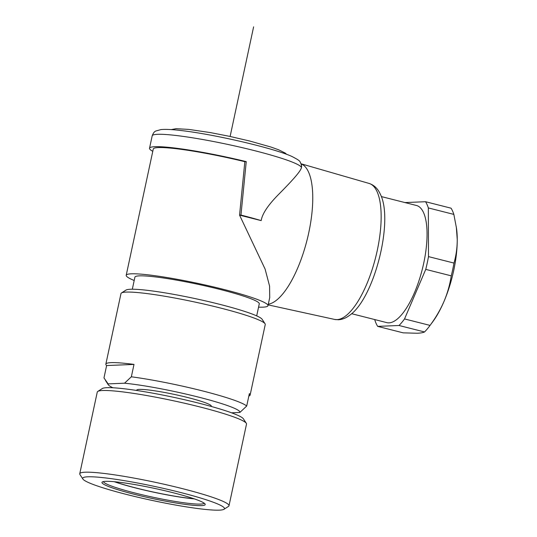 <?xml version="1.0" encoding="UTF-8"?>
<svg xmlns="http://www.w3.org/2000/svg" width="537" height="537" viewBox="0 0 537 537"><rect width="100%" height="100%" fill="white"/><g stroke="black" fill="none" stroke-linecap="round" stroke-linejoin="round"><path stroke-width="0.81" d="M114.24 481.702A51.512 5.048 -167.9 0 0 194.28 498.866M193.884 498.725A50.881 4.981 12.1 0 1 114.656 481.743M204.167 503.162A51.512 5.048 12.1 0 1 200.556 504.089A51.512 5.048 12.1 0 1 144.352 495.295A51.512 5.048 12.1 0 1 103.46 481.575M105.708 481.34A52.787 5.169 12.1 0 1 161.449 489.925A52.787 5.169 12.1 0 1 205.047 503.988A52.787 5.169 12.1 0 1 201.449 505.619A52.787 5.169 12.1 0 1 140.721 495.866A52.787 5.169 12.1 0 1 102.319 481.971A52.787 5.169 12.1 0 1 105.708 481.34M87.826 476.802A72.502 7.102 -167.9 0 0 82.879 479.038A72.502 7.102 -167.9 0 0 142.761 498.356A72.502 7.102 -167.9 0 0 219.324 510.15A72.502 7.102 -167.9 0 0 223.976 509.284A72.502 7.102 -167.9 0 0 171.236 490.194A72.502 7.102 -167.9 0 0 87.826 476.802M223.976 509.284L228.48 506.404A76.321 7.478 -167.9 0 0 228.997 505.76A76.321 7.478 -167.9 0 0 169.377 485.461A76.321 7.478 -167.9 0 0 85.161 472.211A76.321 7.478 -167.9 0 0 79.751 473.768A76.321 7.478 -167.9 0 0 79.959 474.56L82.879 479.038M79.751 473.768L97.264 392.077A76.321 7.478 12.1 0 1 97.781 391.433A76.321 7.478 12.1 0 1 102.674 390.52A76.321 7.478 12.1 0 1 183.265 402.938A76.321 7.478 12.1 0 1 246.302 423.277A76.321 7.478 12.1 0 1 246.51 424.069L228.997 505.76M97.781 391.433L102.278 388.553A72.502 7.102 12.1 0 1 106.93 387.687A72.502 7.102 12.1 0 1 183.493 399.481A72.502 7.102 12.1 0 1 243.375 418.8L246.302 423.277M136.633 390.459L136.693 390.171A38.161 3.739 12.1 0 1 139.405 389.399A38.161 3.739 12.1 0 1 181.506 396.017A38.161 3.739 12.1 0 1 211.316 406.173L211.256 406.455M231.541 412.805L239.871 412.456A67.414 6.605 -167.9 0 0 198.697 397.152A67.414 6.605 -167.9 0 0 124.524 383.21L108.145 383.888A67.414 6.605 -167.9 0 0 108.273 384.747A67.414 6.605 -167.9 0 0 112.971 387.774M108.145 383.888L103.97 377.92L106.621 365.549L134.002 364.415L131.35 376.793L124.524 383.21M134.002 364.415A73.777 7.223 -167.9 0 0 111.085 362.643A73.777 7.223 -167.9 0 0 105.849 364.14A73.777 7.223 -167.9 0 0 106.621 365.549M105.849 364.14L120.979 293.591A73.777 7.223 12.1 0 1 121.476 292.967A73.777 7.223 12.1 0 1 126.208 292.088A73.777 7.223 12.1 0 1 204.114 304.09A73.777 7.223 12.1 0 1 265.05 323.751A73.777 7.223 12.1 0 1 265.251 324.516L250.121 395.071A73.777 7.223 -167.9 0 0 249.356 393.661L246.698 406.039A73.777 7.223 -167.9 0 0 131.35 376.793M121.476 292.967L125.98 290.087A69.958 6.853 12.1 0 1 130.464 289.255A69.958 6.853 12.1 0 1 204.342 300.633A69.958 6.853 12.1 0 1 262.123 319.273L265.05 323.751M132.324 289.221L134.908 277.159A63.601 6.229 12.1 0 1 139.419 275.864A63.601 6.229 12.1 0 1 209.598 286.906A63.601 6.229 12.1 0 1 259.277 303.821L256.693 315.884M258.565 307.151A72.502 7.102 -167.9 0 0 262.841 307.164A72.502 7.102 -167.9 0 0 267.983 305.687A72.502 7.102 -167.9 0 0 211.343 286.402A72.502 7.102 -167.9 0 0 131.343 273.816A72.502 7.102 -167.9 0 0 126.202 275.293A72.502 7.102 -167.9 0 0 134.19 280.489M126.202 275.293L153.267 149.044A72.502 7.102 12.1 0 1 158.408 147.568A72.502 7.102 12.1 0 1 244.838 161.684L239.562 215.129L240.959 215.069L246.241 161.624A76.321 7.478 -167.9 0 0 149.534 148.239A76.321 7.478 -167.9 0 0 152.776 151.32M269.722 297.592L269.581 286.127L265.11 269.097L239.562 215.129L261.177 220.606C262.224 213.874 267.983 205.194 278.448 194.569C290.591 182.305 300.801 171.444 301.445 167.578L301.425 164.51M301.129 163.845A72.502 25.608 104.2 0 1 307.949 236.361A72.502 25.608 104.2 0 1 268.305 304.204M381.297 196.562L416.464 205.483A60.419 21.339 104.2 0 1 423.733 263.137A60.419 21.339 104.2 0 1 386.761 322.616L351.594 313.695M374.88 319.602L374.88 320.166A69.958 24.709 -75.8 0 0 377.672 326.375L399.018 325.496A69.958 24.709 -75.8 0 0 404.542 318.938L425.747 269.379A69.958 24.709 -75.8 0 0 428.486 256.612L428.345 207.933A69.958 24.709 -75.8 0 0 425.552 201.717L404.979 202.57M428.345 207.933L453.852 214.397A69.958 24.709 104.2 0 0 451.06 208.188L425.552 201.717M453.852 214.397L456.51 228.326A63.601 22.46 104.2 0 1 457.249 239.583C457.235 247.658 456.148 255.484 453.993 263.076L428.486 256.612M456.316 226.936L457.249 239.583A63.601 22.46 104.2 0 1 443.985 301.472C440.427 309.688 435.782 317.669 430.05 325.409L404.542 318.938M453.993 263.076A69.958 24.709 104.2 0 1 452.738 269.46A69.958 24.709 104.2 0 1 451.255 275.843C449.892 284.691 447.462 293.229 443.985 301.472A63.601 22.46 104.2 0 1 432.856 321.616L429.768 325.798A69.958 24.709 104.2 0 1 424.525 331.96C423.136 332.665 420.686 333.094 417.182 333.249L403.18 332.846L377.672 326.375M425.747 269.379L451.255 275.843M430.05 325.409A69.958 24.709 104.2 0 1 429.768 325.798M399.018 325.496L424.525 331.96M301.512 165.329A6.357 6.323 171.5 0 1 301.445 167.578A76.321 7.478 12.1 0 0 240.462 147.245A76.321 7.478 12.1 0 0 157.603 134.31A76.321 7.478 12.1 0 0 152.186 135.861C153.206 133.109 154.448 131.478 155.911 130.981L161.013 129.571C165.456 129.149 172.068 129.464 180.841 130.511C213.713 134.149 274.749 148.326 292.282 156.636C300.888 161.228 299.68 160.758 301.512 165.329M261.177 220.606A76.321 7.478 -167.9 0 0 240.959 215.069M244.838 161.684L246.241 161.624M248.846 396.038A73.777 7.223 -167.9 0 0 250.121 395.071M239.871 412.456L246.698 406.039M230.111 136.458L253.612 26.85M334.652 319.434L338.391 319.757C342.163 319.528 345.774 318.139 349.218 315.588C374.135 299.216 394.218 220.036 380.109 193.77C377.659 188.48 374 185.043 369.134 183.446A70.146 24.776 104.2 0 1 376.403 254.283A70.146 24.776 104.2 0 1 336.974 319.629A70.146 24.776 104.2 0 1 334.652 319.434L268.158 304.882M267.983 305.687L269.762 297.384M369.134 183.446L301.109 163.798M301.069 163.892L301.479 164.597M149.534 148.239L152.186 135.861M171.189 129.605L176.076 128.699L188.789 129.404L210.43 132.599L229.567 136.344L249.792 141.043L270.802 146.997L278.656 149.796L285.241 153.092L286.671 154.361M108.273 384.747L105.507 380.511"/></g></svg>
